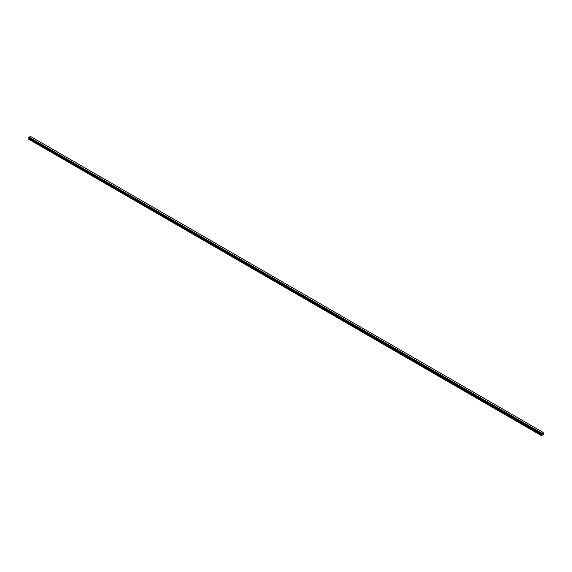 <?xml version="1.0" encoding="UTF-8"?>
<svg xmlns="http://www.w3.org/2000/svg" width="572" height="572" viewBox="0 0 572 572"><rect width="100%" height="100%" fill="white"/><g stroke="black" fill="none" stroke-linecap="round" stroke-linejoin="round"><path stroke-width="0.86" d="M542.084 434.355L542.32 433.762M541.448 433.941L541.705 433.176L543.1 432.396L543.4 434.434L541.462 435.657L541.727 434.527L28.95 138.481L28.6 139.16L541.369 435.599M541.727 434.527L541.612 434.012L28.614 137.895L541.377 433.919M541.741 434.234L28.95 138.481M541.67 434.119L28.915 138.131M543.093 432.396L30.323 136.35L543.085 432.389L30.295 136.343L28.614 137.895M541.705 433.176L28.929 137.13L541.698 433.183M541.67 433.226L28.9 137.18M541.505 433.519L28.736 137.473M541.469 433.59L28.7 137.545M541.462 433.619L28.693 137.573M541.427 433.683L28.657 137.637M541.405 433.705L28.636 137.659M541.369 433.783L28.6 137.738M541.369 433.905L28.6 137.859M541.741 434.477L28.972 138.431M541.412 435.07L28.643 139.025M541.369 435.206L28.6 139.16M541.484 434.005L28.714 137.959"/></g></svg>
